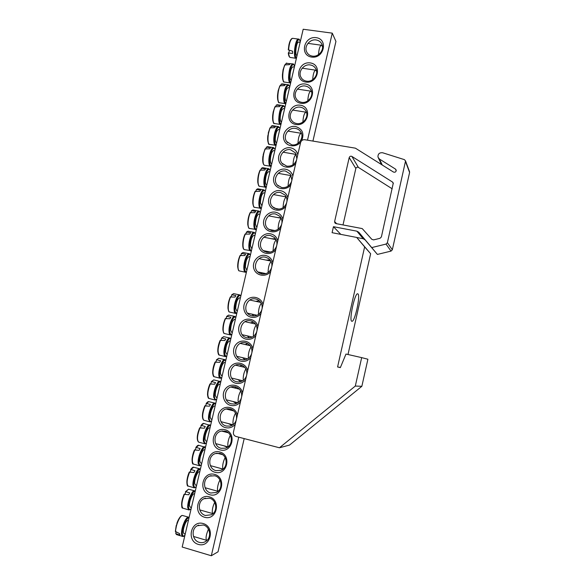 <?xml version="1.0" encoding="UTF-8"?>
<svg xmlns="http://www.w3.org/2000/svg" width="585" height="585" viewBox="0 0 585 585"><rect width="100%" height="100%" fill="white"/><g stroke="black" fill="none" stroke-linecap="round" stroke-linejoin="round"><path stroke-width="0.88" d="M205.503 515.487C198.139 513.762 197.05 501.718 203.946 498.712L209.525 498.193C216.64 499.817 218.103 511.348 211.587 514.727L205.503 515.487M204.618 517.279C216.742 520.884 221.547 500.124 209.371 496.833C197.313 493.33 192.509 513.886 204.618 517.279M307.498 140.173L332.265 33.148L303.191 29.25L182.184 547.041L211.317 555.75L238.76 437.178M209.854 494.756C221.978 498.274 226.768 477.579 214.593 474.376C202.534 470.969 197.745 491.451 209.854 494.756M220.282 449.931C232.406 453.273 237.159 432.717 224.991 429.69C212.925 426.45 208.172 446.808 220.282 449.931M242.556 392.842C240.961 385.281 231.163 382.502 226.066 388.096C220.772 393.478 223.455 403.745 230.636 405.405C234.468 406.202 237.729 405.091 240.42 402.063M252.822 348.58C251.214 341.106 241.415 338.466 236.333 344.068C231.046 349.464 233.744 359.599 240.925 361.164C244.757 361.91 248.018 360.769 250.702 357.735M263.023 304.602C261.407 297.217 251.608 294.708 246.534 300.324C241.261 305.736 243.967 315.746 251.148 317.209C254.98 317.904 258.234 316.734 260.91 313.699M305.377 84.035C293.334 82.127 288.814 101.468 300.902 103.267C313.012 105.263 317.531 85.746 305.377 84.035M301.641 140.692C304.507 133.555 302.467 128.817 295.505 126.484C288.376 125.183 281.539 133.146 283.981 139.888C286.145 146.747 296.178 147.99 300.807 141.914M292.844 176.012C291.754 172.297 289.326 170.03 285.568 169.211C278.46 167.815 271.615 175.719 273.999 182.549C276.113 189.489 286.08 190.944 290.774 184.933M282.84 219.156C281.751 215.397 279.33 213.079 275.572 212.209C268.457 210.71 261.605 218.607 263.981 225.525C266.08 232.559 276.054 234.146 280.756 228.135M272.771 262.577C271.681 258.767 269.261 256.405 265.502 255.477C258.394 253.89 251.521 261.773 253.89 268.786C255.981 275.908 265.956 277.626 270.672 271.623M316.163 37.652C303.922 35.882 299.352 55.414 311.644 57.074C323.958 58.931 328.521 39.217 316.163 37.652M203.163 523.531C190.9 519.86 185.993 540.847 198.308 544.401C210.644 548.182 215.543 526.983 203.163 523.531M277.809 240.83C276.727 237.049 274.306 234.709 270.548 233.81C263.433 232.267 256.574 240.157 258.943 247.126C261.042 254.197 271.016 255.85 275.725 249.846M287.849 197.547C286.76 193.81 284.332 191.522 280.573 190.673C273.466 189.226 266.621 197.13 268.998 204.004C271.104 210.988 281.078 212.509 285.772 206.505M297.823 154.542C296.727 150.85 294.299 148.612 290.548 147.815C283.44 146.469 276.603 154.374 278.994 161.16C281.107 168.056 291.074 169.445 295.761 163.434M300.449 105.227C288.405 103.238 283.864 122.638 295.959 124.525C308.068 126.601 312.602 107.018 300.449 105.227M310.291 62.917C298.248 61.081 293.743 80.357 305.831 82.083C317.94 83.999 322.437 64.54 310.291 62.917M257.934 326.554C256.318 319.125 246.519 316.551 241.444 322.167C236.164 327.563 238.863 337.64 246.044 339.146C249.875 339.87 253.137 338.715 255.813 335.68M247.696 370.678C246.095 363.161 236.296 360.448 231.207 366.049C225.92 371.438 228.611 381.639 235.792 383.248C239.623 384.016 242.885 382.89 245.568 379.862M237.4 415.087C235.806 407.482 226.007 404.623 220.911 410.217C215.609 415.591 218.285 425.924 225.466 427.635C229.298 428.461 232.567 427.357 235.258 424.337M215.075 472.307C227.199 475.737 231.974 455.108 219.799 452C207.741 448.673 202.966 469.097 215.075 472.307M332.265 33.148L335.936 41.433L312.924 141.08M244.194 438.589L218.044 551.794L211.317 555.75M210.732 493.016C203.09 491.276 202.337 478.684 209.693 476.088L214.739 475.773C222.11 477.397 223.28 489.455 216.326 492.482L210.732 493.016M215.514 490.639L217.349 491.144M215.938 470.611C207.982 468.863 207.66 455.635 215.499 453.543L219.938 453.433C227.609 455.057 228.406 467.715 220.969 470.311L215.938 470.611M219.083 453.251L218.6 453.602M219.404 468.08L222.834 469.243M221.13 448.285C212.808 446.516 213.02 432.578 221.371 431.108L225.115 431.16C233.13 432.79 233.459 446.136 225.51 448.183L221.13 448.285M224.779 431.079L223.887 431.65M223.806 445.763L227.419 447.298M236.216 420.213C235.119 423.35 233.027 425.317 229.949 426.099L226.307 426.026C217.569 424.227 218.446 409.515 227.302 408.783L230.278 408.959C234.79 410.546 236.874 413.858 236.523 418.889M230.512 409.017L229.174 409.763M228.377 423.584L231.931 425.39M241.364 397.997C240.121 401.456 237.766 403.467 234.292 404.03L231.463 403.847C222.271 401.99 223.938 386.436 233.291 386.605L235.426 386.831C239.938 388.389 242.022 391.665 241.671 396.674M236.267 387.087L234.468 387.943M233.027 401.507L236.377 403.504M246.497 375.855C245.078 379.658 242.431 381.698 238.556 381.961L236.611 381.734C226.9 379.819 229.517 363.38 239.316 364.579L240.552 364.769C245.064 366.298 247.148 369.552 246.804 374.539M242.036 365.289L239.77 366.188M237.729 379.533L240.771 381.625M251.616 353.779C250 357.954 247.045 359.987 242.76 359.863L241.729 359.695C231.477 357.691 235.192 340.36 245.349 342.722L245.663 342.788C250.175 344.28 252.267 347.505 251.923 352.47M247.806 343.629L245.078 344.506M242.461 357.647L245.13 359.753M256.72 331.783C254.87 336.338 251.608 338.327 246.943 337.75L246.841 337.728C236.398 335.739 240.508 318.145 250.76 320.873L251.36 321.033C255.506 322.686 257.393 325.83 257.02 330.474M253.546 322.101L250.402 322.883M247.214 335.848L249.473 337.881M261.802 309.853C259.937 314.445 256.647 316.434 251.93 315.827L251.126 315.6C241.444 312.792 246.095 296.463 255.835 299.03L257.312 299.505C260.895 301.348 262.497 304.361 262.109 308.551M259.25 300.705L255.74 301.333M251.989 314.138L253.817 316.017M310.269 64.95C313.055 65.44 315.001 66.939 316.127 69.461C318.693 75.041 312.661 82.368 306.496 81.169C303.878 80.708 301.992 79.326 300.836 77.015C297.919 71.458 303.937 63.758 310.269 64.95M305.363 86.046C308.024 86.514 309.933 87.94 311.096 90.317C313.955 95.933 307.885 103.582 301.582 102.316C299.096 101.87 297.26 100.569 296.068 98.404C292.829 92.832 298.884 84.774 305.363 86.046M300.449 107.201C302.964 107.662 304.822 108.993 306.021 111.209C309.224 116.846 303.11 124.876 296.654 123.523C294.306 123.099 292.529 121.892 291.323 119.896C287.71 114.316 293.794 105.848 300.449 107.201M295.513 128.429C297.875 128.868 299.674 130.097 300.887 132.137C304.485 137.775 298.335 146.25 291.703 144.802L286.599 141.49C282.562 135.932 288.661 126.982 295.513 128.429M296.566 159.968C294.716 164.487 291.447 166.549 286.738 166.147L281.904 163.186C277.385 157.672 283.491 148.173 290.555 149.723L295.703 153.087L296.858 158.689M291.593 181.409C289.743 185.942 286.467 187.99 281.758 187.566L277.261 184.977C272.186 179.566 278.27 169.416 285.59 171.083L290.445 174.081L291.886 180.129M286.606 202.922C284.749 207.463 281.473 209.51 276.764 209.05L272.668 206.871C266.965 201.62 272.998 190.725 280.61 192.516L285.107 195.105C286.635 196.977 287.235 199.156 286.899 201.642M286.248 196.882L283.03 196.333M281.597 224.508C279.74 229.057 276.456 231.09 271.754 230.6L268.142 228.845C261.744 223.843 267.659 212.084 275.608 214.015L279.674 216.172C281.509 218.117 282.248 220.465 281.897 223.221M280.924 217.81L277.188 217.488M270.76 229.766L271.169 230.468M276.573 246.161C274.716 250.724 271.433 252.742 266.723 252.223L263.689 250.899C256.522 246.248 262.263 233.51 270.592 235.587L274.138 237.291C276.339 239.28 277.253 241.81 276.873 244.866M275.52 238.812L271.594 238.753M265.97 251.155L266.68 252.215M271.535 267.879C269.678 272.449 266.387 274.46 261.678 273.919L259.323 273.012C251.316 268.844 256.8 254.987 265.561 257.224L268.493 258.482C271.111 260.479 272.23 263.177 271.842 266.584L271.433 268.193M270.029 259.886L266.116 260.091M261.188 272.625L262.234 274.014M203.346 524.994C210.19 526.624 211.931 537.615 205.891 541.322C203.851 542.653 201.657 542.997 199.309 542.353C192.238 540.62 190.812 529.162 197.225 525.769L203.346 524.994M316.134 39.963C319.044 40.453 321.041 42.04 322.108 44.716C324.368 50.237 318.394 57.228 312.375 56.116C309.619 55.641 307.681 54.171 306.569 51.692C303.988 46.178 309.955 38.851 316.134 39.963M188.436 520.292L188.165 520.219C187.434 520.087 186.549 520.994 185.518 522.946C183.2 528.387 182.695 531.955 183.997 533.659L185.226 534.025M181.416 515.948C179.946 516.731 178.483 519.049 177.036 522.888L175.368 531.392L179.639 533.659L179.851 535.048L175.931 533.739L175.946 532.087M177.036 522.888L177.036 522.888C179.697 516.036 181.957 515.224 182.462 515.487M176.239 525.425L175.368 531.392M208.465 529.176L208.267 529.571C206.022 535.078 205.496 538.668 206.673 540.343L207.134 540.284M209.284 536.584L209.649 534.58M300.142 42.295L298.701 42.098C296.332 41.433 294.555 55.553 296.997 55.531L297.048 55.538M291.601 38.902C290.54 39.656 289.648 41.637 288.924 44.848L288.273 49.813L292.58 51.209L292.595 53.403L288.602 53.03L289.553 50.449M288.924 44.848L288.924 44.848C289.846 40.811 291.03 38.639 292.471 38.332M290.087 57.425C289.122 56.979 288.522 55.458 288.303 52.855L289.392 56.635M321.86 45.674L321.348 45.228C319.812 46.032 318.862 49.177 318.503 54.646M321.911 50.486L322.35 49.096M250.014 256.793L249.093 256.603C246.921 257.692 245.685 261.137 245.386 266.935L246.439 269.539L247.009 269.663M240.866 255.221L241.627 253.459L245.59 254.219L244.742 255.557L240.033 255.565C237.583 261.692 237.093 266.511 238.556 270.007M271.06 261.466C269.283 263.659 268.296 267.06 268.12 271.674L268.186 272.515M255.001 235.462L254.022 235.265C251.908 236.318 250.702 239.726 250.409 245.481L251.477 248.223L251.996 248.325M245.89 233.766L246.643 232.07L250.607 232.779L249.773 234.073L245.064 234.124C242.599 240.289 242.124 245.159 243.623 248.742M276.142 239.879C274.358 241.846 273.349 245.247 273.136 250.058L273.18 250.819M276.464 246.504L276.859 244.947M259.974 214.19L258.936 213.993C256.873 215.009 255.696 218.373 255.411 224.092L256.501 226.973L256.961 227.06M250.899 212.37L251.638 210.739L255.608 211.412L254.782 212.662L250.073 212.743C247.601 218.951 247.133 223.887 248.669 227.55M281.217 218.38C279.418 220.092 278.394 223.47 278.138 228.523L278.167 229.196M281.473 224.874L281.846 223.426M264.925 192.984L263.842 192.787C261.831 193.767 260.683 197.094 260.391 202.768L261.919 205.869M255.894 191.054L256.618 189.481L260.596 190.11L259.784 191.317L255.067 191.434C252.588 197.686 252.135 202.681 253.7 206.432M286.292 196.977C284.478 198.373 283.425 201.73 283.118 207.046L283.14 207.631M286.474 203.309L286.825 201.971M269.868 171.844L268.727 171.639C266.775 172.582 265.656 175.88 265.363 181.518C265.444 183.441 265.824 184.502 266.497 184.684L266.855 184.75M260.873 169.796L261.59 168.29L265.561 168.882L264.764 170.038L260.047 170.191C257.561 176.487 257.115 181.547 258.716 185.386M278.263 173.343L291.352 175.675C289.538 176.685 288.449 180.012 288.091 185.642L288.105 186.14M291.462 181.803L291.783 180.582M274.796 150.762L273.605 150.557C271.703 151.471 270.606 154.732 270.321 160.334C270.394 162.352 270.775 163.456 271.462 163.646L271.769 163.705M265.839 148.612L266.541 147.164L270.519 147.712L269.729 148.831L265.034 148.956L262.914 156.378C262.468 160.378 262.731 163.061 263.711 164.414M296.427 154.52L296.244 154.447C294.474 155.391 293.407 158.681 293.041 164.305L293.048 164.721M296.427 160.37L296.727 159.266M279.71 129.746L278.467 129.541C276.617 130.426 275.542 133.651 275.257 139.215C275.33 141.329 275.718 142.484 276.42 142.681L276.676 142.725M270.789 127.493L271.477 126.104L275.455 126.616L274.679 127.684L269.985 127.844L267.798 135.895C267.455 139.713 267.747 142.25 268.698 143.508M301.531 133.592L301.107 133.278C299.388 134.192 298.343 137.446 297.977 143.04L297.977 143.362M301.385 138.989L301.736 137.782M284.602 108.788L283.315 108.583C281.517 109.439 280.471 112.634 280.178 118.163C280.244 120.371 280.639 121.578 281.356 121.782L281.56 121.819M275.718 106.433L276.398 105.117L280.383 105.585L279.615 106.609L274.921 106.792L273.188 111.962L272.683 115.399C272.42 119.062 272.742 121.49 273.656 122.674M306.489 112.649L305.962 112.174C304.288 113.059 303.264 116.283 302.898 121.841L302.898 122.075M306.328 117.673L306.65 116.59M289.487 87.889L288.149 87.684C286.401 88.518 285.378 91.684 285.085 97.183C285.151 99.487 285.546 100.744 286.27 100.956L286.431 100.978M280.639 85.447L281.297 84.189L285.29 84.62L284.529 85.6L279.842 85.812L278.138 90.843L277.568 94.931C277.37 98.463 277.714 100.795 278.606 101.914M311.322 91.604L310.796 91.136C309.165 91.991 308.171 95.179 307.805 100.708L307.798 100.847M311.264 96.415L311.549 95.472M294.357 67.056L292.968 66.858C291.272 67.663 290.27 70.792 289.977 76.262C290.036 78.668 290.431 79.977 291.176 80.196L291.286 80.211M285.546 64.525L286.189 63.326L290.182 63.721L289.436 64.657L284.749 64.898L283.067 69.82L282.453 74.5C282.314 77.915 282.672 80.16 283.535 81.22M316.134 70.617L315.615 70.156C314.035 70.982 313.063 74.149 312.69 79.64L312.69 79.692M316.185 75.202L316.419 74.449M240.391 297.984L239.572 297.809C237.291 298.986 235.996 302.511 235.696 308.39L236.691 310.745L237.371 310.891M231.155 296.683L231.938 294.796L235.894 295.63L235.024 297.063L230.314 297.005C227.894 303.059 227.375 307.761 228.772 311.103M261.254 303.22C259.491 305.765 258.548 309.173 258.431 313.428L258.533 314.423M261.722 310.101L262.131 308.412M235.36 319.498L234.6 319.33C232.26 320.558 230.936 324.127 230.629 330.042L231.602 332.273L232.34 332.441M226.088 318.342L226.878 316.39L230.834 317.267L229.949 318.745L225.24 318.649C222.834 324.668 222.3 329.318 223.653 332.587M256.142 325.041C254.38 327.754 253.451 331.147 253.371 335.242L253.495 336.317M256.654 331.987L257.049 330.284M230.322 341.077L229.612 340.916C227.214 342.196 225.861 345.815 225.547 351.768L226.497 353.874L227.287 354.064M221.006 340.068L221.795 338.057L225.751 338.978L224.859 340.499L220.15 340.368C217.752 346.357 217.21 350.949 218.527 354.144M251.009 346.949C249.254 349.793 248.347 353.186 248.289 357.128L248.449 358.269M251.565 353.94L251.952 352.236M225.262 362.722L224.603 362.568C222.929 361.859 219.989 369.603 220.45 373.566L221.371 375.555L222.212 375.76M215.902 361.866L216.706 359.79L220.655 360.755L219.748 362.32L215.046 362.152C212.655 368.111 212.106 372.652 213.379 375.775M245.868 368.923C244.12 371.906 243.228 375.292 243.192 379.08L243.397 380.294M246.468 375.958L246.841 374.254M220.187 384.425L219.587 384.279C217.898 383.555 214.841 391.511 215.339 395.431L216.223 397.303L217.13 397.529M210.79 383.738L211.595 381.588L215.536 382.597L214.622 384.213L209.92 384.009C207.543 389.939 206.98 394.429 208.216 397.478M240.706 390.977C238.965 394.078 238.088 397.456 238.08 401.113L238.329 402.385M241.349 398.049L241.715 396.359M215.097 406.202L214.556 406.063C212.845 405.31 209.679 413.493 210.205 417.368L211.068 419.131L212.019 419.372M205.664 405.683L206.468 403.467L210.41 404.513L209.481 406.18L204.779 405.931C202.417 411.833 201.84 416.279 203.039 419.262M235.536 413.112C233.803 416.323 232.94 419.686 232.947 423.211L233.261 424.534M236.216 420.191L236.567 418.531M210 428.037L209.51 427.906C207.777 427.123 204.501 435.547 205.057 439.379L205.891 441.031L206.9 441.295M200.516 427.693L201.328 425.412L205.262 426.502L204.319 428.213L199.624 427.928C197.269 433.807 196.677 438.209 197.847 441.127M230.344 435.32C228.618 438.633 227.77 441.982 227.806 445.375L228.187 446.75M231.068 442.421L231.404 440.79M204.882 449.938L204.443 449.821C202.702 449.009 199.302 457.675 199.894 461.455L200.699 463.006L201.759 463.291M195.361 449.777L196.165 447.423L200.099 448.563L199.149 450.326L194.447 449.997C192.107 455.854 191.507 460.205 192.633 463.064M225.145 457.602C223.419 461.009 222.585 464.351 222.644 467.62L223.112 469.016M225.905 464.709L226.219 463.123M199.748 471.905L199.361 471.803C197.606 470.962 194.081 479.883 194.717 483.605L195.485 485.053L196.597 485.367M190.191 471.934L190.988 469.514L194.922 470.691L193.957 472.504L189.255 472.139C186.929 477.974 186.315 482.289 187.405 485.075M219.923 479.963C218.205 483.459 217.386 486.786 217.466 489.937L218.051 491.334L205.064 487.722M220.728 487.056L221.02 485.535M194.593 493.937L194.264 493.842C192.502 492.979 188.845 502.157 189.518 505.828L190.257 507.18L191.427 507.517M185.006 494.164L185.796 491.671L189.723 492.892L188.743 494.756L184.048 494.34L182.578 498.435C181.467 502.669 181.328 505.579 182.162 507.166M214.688 502.391C212.977 505.974 212.172 509.286 212.267 512.328L213.013 513.681M215.529 509.476L215.806 508.021M356.726 237.488L363.212 238.738L365.077 239.828L377.398 254.424L391.036 251.104L392.338 249.78L409.595 172.487L409.405 171.31M347.995 354.503L370.641 253.736L356.689 237.437L332.083 232.691L333.45 226.695L356.865 231.17L358.824 232.303L371.724 247.587L386.027 244.077L387.387 242.695L405.551 160.941L404.41 159.639L382.634 152.758C379.38 152.488 377.83 153.957 377.99 157.16L379.387 159.01L395.475 169.08L396.206 170.125C396.096 171.924 395.182 172.56 393.449 172.048L355.402 148.173L304.683 139.705C302.642 139.574 301.282 140.502 300.617 142.491L233.452 432.103C233.166 434.267 233.993 435.715 235.945 436.447L279.447 447.774L355.314 386.056L361.676 357.625L345.984 354.049L340.353 367.607L337.582 366.963L364.638 246.885L356.689 237.437M279.447 447.774L289.531 445.075L361.859 386.297L367.899 359.234L361.676 357.625M392.177 188.801L358.4 167.405L351.892 156.422L392.557 182.081L393.281 183.083L381.391 236.918L380.031 238.3L373.581 239.894L371.826 239.338L362.225 228.589L335.929 223.587L334.869 222.9L334.62 221.554L349.201 157.592C349.735 156.297 350.634 155.902 351.892 156.422M349.201 157.592L355.834 168.517C356.345 167.281 357.201 166.908 358.4 167.405M355.834 168.517L343.007 224.933M357.925 293.904L357.742 293.824C354.824 292.412 348.638 321.348 351.877 321.253C354.729 322.496 360.74 295.264 357.925 293.904M371.724 247.587L377.398 254.424M333.45 226.695L340.806 234.373M364.638 246.885L370.641 253.736M337.582 366.963L340.433 367.417M355.314 386.056L361.859 386.297M189.087 517.513L188.721 517.228C187.668 516.826 186.352 518.098 184.765 521.059C182.359 526.193 181.299 530.734 181.577 534.683L182.754 536.482C183.105 536.716 183.836 536.313 184.94 535.26M184.984 535.063C181.306 539.377 181.533 528.635 185.321 521.608C186.769 518.88 187.99 517.688 188.97 518.025M175.632 531.889C175.266 526.229 180.085 514.895 182.549 515.487L188.721 517.228M182.754 536.482L176.575 534.61L175.931 533.739M298.796 39.158L298.723 39.129C295.22 37.44 292.5 59.1 296.281 58.368L296.354 58.361M296.536 57.725C292.463 56.05 298.014 32.321 300.251 41.842M296.39 58.354L290.167 57.454C289.326 57.074 288.807 55.597 288.602 53.03M288.58 50.113C289.158 43.319 290.489 39.385 292.551 38.317L298.723 39.129C298.993 38.72 299.513 39.575 300.288 41.689M250.439 255.001L249.334 253.736C247.119 252.376 243.375 262.402 243.85 268.522C244.011 270.935 244.574 272.179 245.532 272.259L245.62 272.259M246.548 271.637C245.429 271.981 244.771 270.84 244.581 268.237C244.062 261.495 248.72 251.148 250.38 255.243M246.468 271.981L245.532 272.259L239.353 270.928C237.093 270.299 237.802 260.245 240.486 255.243M241.627 253.459L243.133 252.508L249.334 253.736M255.396 233.773L254.241 232.399C252.055 231.082 248.449 240.859 248.881 247.009C249.034 249.554 249.612 250.863 250.599 250.943L250.68 250.943M251.521 250.343C250.424 250.599 249.788 249.4 249.612 246.738C249.122 239.85 253.736 229.715 255.345 234M251.44 250.709L244.42 249.656C242.131 249.042 242.819 238.731 245.517 233.788M246.643 232.07L248.04 231.214L254.241 232.399M260.34 212.611L259.133 211.126C256.983 209.854 253.502 219.382 253.897 225.569C254.044 228.245 254.629 229.62 255.645 229.7L255.725 229.7M256.486 229.123C255.404 229.298 254.789 228.026 254.621 225.305C254.175 218.278 258.731 208.348 260.288 212.83M256.391 229.51L249.473 228.457C247.148 227.858 247.828 217.284 250.534 212.399M251.638 210.739L252.932 209.978L259.133 211.126M265.276 191.514L264.01 189.913C261.897 188.677 258.541 197.979 258.892 204.202C259.038 207.002 259.63 208.443 260.669 208.531L260.756 208.531M261.429 207.96C260.369 208.055 259.769 206.717 259.623 203.938C259.206 196.772 263.711 187.054 265.224 191.719M261.334 208.37L254.504 207.324C252.157 206.746 252.815 195.902 255.528 191.083M256.618 189.481L257.817 188.809L264.01 189.913M270.19 170.484L268.873 168.758C266.797 167.566 263.564 176.648 263.879 182.893C264.018 185.833 264.617 187.346 265.678 187.434L265.758 187.427M266.358 186.871C265.319 186.878 264.734 185.474 264.603 182.644C264.223 175.339 268.676 165.826 270.138 170.681M266.255 187.302L259.521 186.271C257.144 185.708 257.795 174.579 260.515 169.826M261.59 168.29L262.68 167.698L268.873 168.758M275.089 149.511L273.729 147.669C271.681 146.513 268.573 155.383 268.851 161.657C268.976 164.729 269.583 166.315 270.665 166.411L270.753 166.403M271.272 165.84C270.255 165.774 269.685 164.297 269.568 161.423C269.224 153.972 273.626 144.663 275.045 149.701M271.162 166.308L264.515 165.284C262.117 164.743 262.753 153.328 265.48 148.648M266.541 147.164L267.535 146.645L273.729 147.669M279.974 128.612L278.57 126.638C276.559 125.526 273.561 134.192 273.802 140.488C273.919 143.705 274.533 145.358 275.637 145.453L275.718 145.446M276.171 144.883C275.177 144.736 274.621 143.193 274.519 140.261C274.211 132.671 278.562 123.567 279.93 128.795M276.054 145.373L269.495 144.371C267.074 143.844 267.696 132.137 270.431 127.53M271.477 126.104L272.383 125.658L278.57 126.638M284.844 107.779C284.252 106.243 283.769 105.541 283.396 105.666C280.756 106.543 279.199 111.121 278.738 119.384C278.848 122.74 279.469 124.466 280.595 124.568L280.668 124.561M281.056 123.991C280.076 123.757 279.542 122.155 279.447 119.165C279.184 111.435 283.476 102.536 284.8 107.947M280.932 124.51L274.453 123.53C272.018 123.025 272.632 111.004 275.367 106.477M276.398 105.117L277.21 104.73L283.396 105.666M289.692 87.004C289.07 85.322 288.573 84.576 288.208 84.759C285.641 85.6 284.12 90.134 283.659 98.353C283.762 101.849 284.383 103.647 285.524 103.757L285.604 103.75M285.919 103.157C284.968 102.85 284.449 101.176 284.368 98.141C284.135 90.273 288.383 81.571 289.655 87.172M285.794 103.713L279.396 102.755C276.939 102.273 277.546 89.944 280.281 85.49M281.297 84.189L282.029 83.86L288.208 84.759M294.533 66.295C293.889 64.489 293.385 63.692 293.012 63.911C290.511 64.723 289.027 69.213 288.566 77.381C288.661 81.022 289.283 82.902 290.445 83.011L290.518 83.004M290.774 82.397C289.838 82.01 289.334 80.269 289.268 77.183C289.07 69.176 293.268 60.672 294.496 66.456M290.635 82.982L284.317 82.054C281.846 81.586 282.445 68.942 285.188 64.577M286.189 63.326L293.012 63.911M240.852 296.01L239.857 294.942C237.59 293.502 233.569 304.046 234.124 310.079C234.3 312.258 234.834 313.385 235.74 313.465L235.835 313.458M236.932 312.778C235.77 313.275 235.082 312.273 234.863 309.772C234.271 303.308 239.031 292.558 240.786 296.281M236.859 313.085L235.74 313.465L229.561 312.046C227.36 311.388 228.099 301.809 230.768 296.697M231.938 294.796L233.656 293.633L239.857 294.942M235.843 317.436L234.914 316.463C232.618 314.979 228.442 325.801 229.042 331.79C229.218 333.852 229.751 334.92 230.629 334.993L230.717 334.993M231.909 334.262C230.731 334.854 230.022 333.918 229.788 331.476C229.159 325.158 233.971 314.196 235.777 317.721M231.843 334.561L230.629 334.993L224.443 333.53C222.278 332.865 223.031 323.512 225.693 318.35M226.878 316.39L228.713 315.11L234.914 316.463M230.826 338.92L229.949 338.042C227.638 336.514 223.302 347.636 223.953 353.567C224.128 355.519 224.64 356.528 225.488 356.601L225.583 356.601M226.87 355.826C225.671 356.499 224.947 355.636 224.698 353.245C224.026 347.073 228.896 335.9 230.753 339.227M226.805 356.104L225.488 356.601L219.302 355.095C217.349 352.36 217.781 347.351 220.603 340.075M221.795 338.057L223.748 336.653L229.949 338.042M225.049 359.731L224.976 359.687C222.636 358.108 218.139 369.544 218.841 375.424C219.017 377.259 219.521 378.21 220.34 378.283L220.428 378.283M221.817 377.449C220.596 378.21 219.85 377.42 219.587 375.087C218.878 369.069 223.806 357.676 225.708 360.799M221.759 377.72L220.34 378.283L214.154 376.733C212.231 374.064 212.684 369.113 215.492 361.874M216.706 359.79L218.775 358.254L224.976 359.687L225.788 360.477M220.062 381.435L219.982 381.398C217.627 379.767 212.962 391.526 213.708 397.339L215.258 400.038M216.75 399.153C215.499 399.994 214.739 399.277 214.461 396.996C213.715 391.124 218.695 379.519 220.655 382.444M216.691 399.401L215.17 400.038L208.977 398.451C207.105 395.848 207.565 390.941 210.366 383.738M211.595 381.588L213.788 379.914L219.982 381.398L220.735 382.1M215.053 403.211L214.973 403.167C212.604 401.493 207.77 413.588 208.567 419.335L210.066 421.873M211.66 420.915C210.395 421.843 209.613 421.2 209.32 418.977C208.538 413.259 213.569 401.434 215.58 404.155M211.602 421.156L209.978 421.873L203.792 420.242C201.957 417.705 202.432 412.849 205.225 405.676M206.468 403.467L208.779 401.646L214.973 403.167L215.66 403.796M210.03 425.039L209.956 425.002C207.565 423.284 202.556 435.723 203.405 441.397L204.86 443.788M206.556 442.75C205.269 443.766 204.472 443.196 204.165 441.031C203.339 435.467 208.428 423.416 210.49 425.938M206.505 442.984L204.772 443.781L198.586 442.106C196.794 439.635 197.284 434.823 200.063 427.686M201.328 425.412L203.763 423.438L210.578 425.551M204.991 446.94L204.918 446.896C202.512 445.134 197.32 457.931 198.22 463.532L199.639 465.77M201.437 464.658C200.129 465.762 199.309 465.265 198.988 463.159C198.125 457.741 203.273 445.47 205.379 447.788M201.386 464.878L199.551 465.77L193.364 464.051C191.609 461.638 192.121 456.878 194.885 449.763M196.165 447.423L198.732 445.287L205.474 447.379M200.362 469.272L199.858 468.863C197.445 467.049 192.07 480.219 193.028 485.74L194.395 487.839M196.304 486.632C194.966 487.831 194.132 487.4 193.796 485.353C192.896 480.095 198.096 467.598 200.26 469.711M196.253 486.844L194.308 487.831L188.121 486.069C186.418 483.715 186.937 478.998 189.694 471.912M190.988 469.514L193.679 467.21L199.858 468.863M195.229 491.239L194.79 490.888C192.37 489.023 186.805 502.588 187.814 508.021L189.138 509.981M191.149 508.679C189.796 509.966 188.94 509.615 188.589 507.626C187.646 502.515 192.904 489.799 195.119 491.707M191.105 508.884L189.05 509.974L182.864 508.168C181.204 505.864 181.738 501.191 184.487 494.135M185.796 491.671L188.611 489.192L194.79 490.888M392.557 182.081L393.317 183.697M336.616 223.719L334.62 221.554M396.213 170.813L395.475 169.08M379.387 159.01L382.283 165.043M409.595 172.487L405.537 161.592M387.387 242.695L392.338 249.78M391.036 251.104L386.027 244.077M358.824 232.303L365.077 239.828M363.212 238.738L356.865 231.17M205.452 498.149L203.946 498.712M211.156 475.642L209.693 476.088M216.881 453.229L215.499 453.543M222.607 430.918L221.371 431.108M228.34 408.718L227.302 408.783M234.066 386.619L233.291 386.605M239.777 364.63L239.316 364.579M300.836 77.015L301.641 78.346M296.068 98.404L296.946 99.728M286.599 141.49L287.608 142.725M281.904 163.186L282.972 164.348M277.261 184.977L278.358 186.037M272.668 206.871L273.765 207.799M268.142 228.845L269.202 229.62M263.689 250.899L264.654 251.492M259.323 273.012L260.12 273.414M197.225 525.769L198.732 525.081M306.569 51.692L307.293 53.023M176.502 534.566L175.727 533.535M193.489 536.452L206.673 540.343M322.525 46.661L321.713 45.447M307.944 43.37L321.348 45.228M241.298 253.568L243.038 252.515M239.272 270.884C238.665 271.111 238.146 269.773 237.707 266.87C237.642 262.899 238.417 259.118 240.047 255.528M257.89 271.937L266.007 273.634M259.075 258.65L270.84 261.064M246.322 232.172L247.945 231.214M244.34 249.612C241.876 248.954 242.409 239.192 245.078 234.08M263.323 250.621L270.533 252.077M263.872 237.217L276.018 239.631M251.331 210.841L252.837 209.986M249.473 228.457C248.859 228.742 248.296 227.426 247.784 224.523C247.638 220.333 248.406 216.392 250.087 212.699M268.844 229.386L274.95 230.585M268.669 215.858L281.158 218.249M256.325 189.584L257.722 188.809M254.504 207.324C253.883 207.631 253.305 206.286 252.786 203.287C252.64 199.017 253.407 195.046 255.089 191.383M274.504 208.253L279.191 209.137M273.466 194.564L286.27 196.933M261.305 168.385L262.592 167.705M259.521 186.271C258.884 186.586 258.307 185.204 257.766 182.125C257.627 177.76 258.394 173.767 260.069 170.133M266.263 147.259L267.447 146.652M264.435 165.248C262.892 164.283 262.387 161.328 262.914 156.378M265.034 148.956L263.213 154.557M283.052 152.18L296.244 154.447M271.213 126.192L272.296 125.665M269.495 144.371C268.354 145.043 267.791 142.221 267.798 135.895M269.985 127.844L268.215 133.19M287.842 131.091L301.107 133.278M276.142 105.198L277.129 104.737M274.453 123.53C273.37 124.188 272.778 121.483 272.683 115.399M274.921 106.792L273.188 111.962M306.628 112.861L306.335 112.415M292.624 110.06L305.962 112.174M281.063 84.269L281.948 83.867M279.316 102.719C278.314 103.282 277.729 100.686 277.568 94.931M279.842 85.812L278.138 90.843M311.651 92.094L311.169 91.37M297.407 89.096L310.796 91.136M285.97 63.399L286.752 63.063M284.244 82.017C283.294 82.609 282.694 80.108 282.453 74.5M284.749 64.898L283.067 69.82M316.617 71.333L315.988 70.383M302.182 68.196L315.615 70.156M231.602 294.906L233.561 293.641M229.474 312.002C228.911 312.214 228.406 310.957 227.982 308.244C227.901 304.412 228.684 300.653 230.329 296.968M247.557 313.158L257.071 315.271M249.868 300.054L260.8 302.438M226.534 316.5L228.618 315.11M224.355 333.487C223.799 333.684 223.309 332.463 222.9 329.816C222.827 326.057 223.609 322.32 225.254 318.62M242.219 334.708L252.34 337.026M245.093 321.692L255.521 324.039M221.452 338.167L223.653 336.653M219.221 355.051C218.666 355.234 218.19 354.035 217.795 351.453C217.73 347.768 218.519 344.06 220.157 340.338M236.903 356.331L247.557 358.846M240.333 343.402L250.19 345.691M216.355 359.892L218.68 358.254M214.066 376.689C213.518 376.85 213.057 375.672 212.677 373.157C212.618 369.544 213.415 365.866 215.053 362.13M231.594 378.042L242.731 380.747M235.594 365.194L244.815 367.395M211.236 381.698L213.693 379.914M208.896 398.407C208.34 398.546 207.887 397.361 207.536 394.853C207.514 391.321 208.304 387.694 209.927 383.987M226.285 399.818L237.868 402.714M230.878 387.058L239.382 389.149M206.11 403.562C207.258 402.122 208.121 401.478 208.684 401.646M203.712 420.191C201.686 417.763 202.044 413.003 204.787 405.917M220.984 421.683L232.962 424.761M226.212 409.01L233.876 410.948M200.962 425.507C202.234 423.898 203.141 423.204 203.668 423.438M198.505 442.055C196.523 439.686 196.896 434.969 199.624 427.913M215.682 443.62L228.018 446.881M221.605 431.057L228.274 432.79M195.799 447.51C197.174 445.755 198.118 445.017 198.637 445.287M193.284 464C192.268 465.134 190.827 457.982 194.447 449.989M210.373 465.631L223.046 469.075M217.108 453.207L222.534 454.655M190.622 469.594C192.121 467.664 193.108 466.867 193.584 467.21M188.041 486.018C187.039 487.093 185.65 480.153 189.255 472.132M185.43 491.744L188.524 489.192M182.791 508.116C181.467 508.555 181.394 505.33 182.578 498.435L184.048 494.34M199.756 509.893L212.925 513.659M381.581 164.604L378.466 158.147M409.61 171.866L405.551 160.941"/></g></svg>
